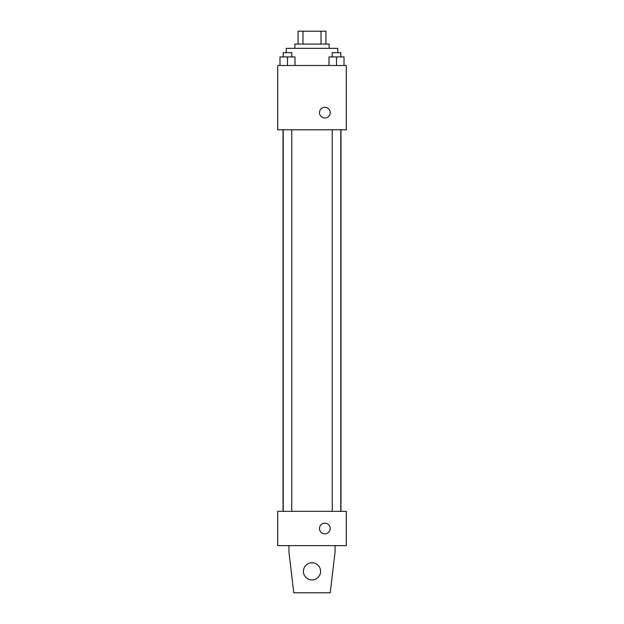 <?xml version="1.0" encoding="UTF-8"?>
<svg xmlns="http://www.w3.org/2000/svg" width="624" height="624" viewBox="0 0 624 624"><rect width="100%" height="100%" fill="white"/><g stroke="black" fill="none" stroke-linecap="round" stroke-linejoin="round"><path stroke-width="0.94" d="M302.975 44.062L302.975 31.2L298.069 31.2L298.069 44.062L298.069 31.2M302.975 31.2L325.931 31.2L325.931 44.062M321.025 44.062L321.025 31.2M294.856 48.344L294.856 44.062L329.144 44.062L329.144 48.344M337.724 52.634L337.724 48.344L286.276 48.344L286.276 52.634M277.703 65.497L346.297 65.497L346.297 129.8L277.703 129.8L277.703 65.497M324.862 118.014A5.359 5.359 0 0 1 320.221 109.972A5.359 5.359 0 0 1 329.503 109.972A5.359 5.359 0 0 1 324.862 118.014M277.703 511.345L346.297 511.345L346.297 545.641L277.703 545.641L277.703 511.345M319.504 528.497A5.359 5.359 0 0 1 327.538 523.856A5.359 5.359 0 0 1 327.538 533.138A5.359 5.359 0 0 1 319.504 528.497M335.041 545.641L335.041 552.076L330.221 592.8L293.779 592.8L288.959 552.076L288.959 545.641M303.428 571.366A8.572 8.572 0 0 1 316.29 563.94A8.572 8.572 0 0 1 316.29 578.791A8.572 8.572 0 0 1 303.428 571.366M329.02 65.497L329.02 56.924L344.027 56.924L344.027 65.497L344.027 56.924M336.523 65.497L336.523 56.924M340.805 56.924L340.805 52.634L332.233 52.634L332.233 56.924M279.973 65.497L279.973 56.924L294.98 56.924L294.98 65.497L294.98 56.924M287.477 65.497L287.477 56.924M291.767 56.924L291.767 52.634L283.195 52.634L283.195 56.924M340.977 511.345L340.977 129.8M283.023 511.345L283.023 129.8M332.233 129.8L332.233 511.345M340.805 129.8L340.805 511.345M291.767 511.345L291.767 129.8M283.195 511.345L283.195 129.8"/></g></svg>

